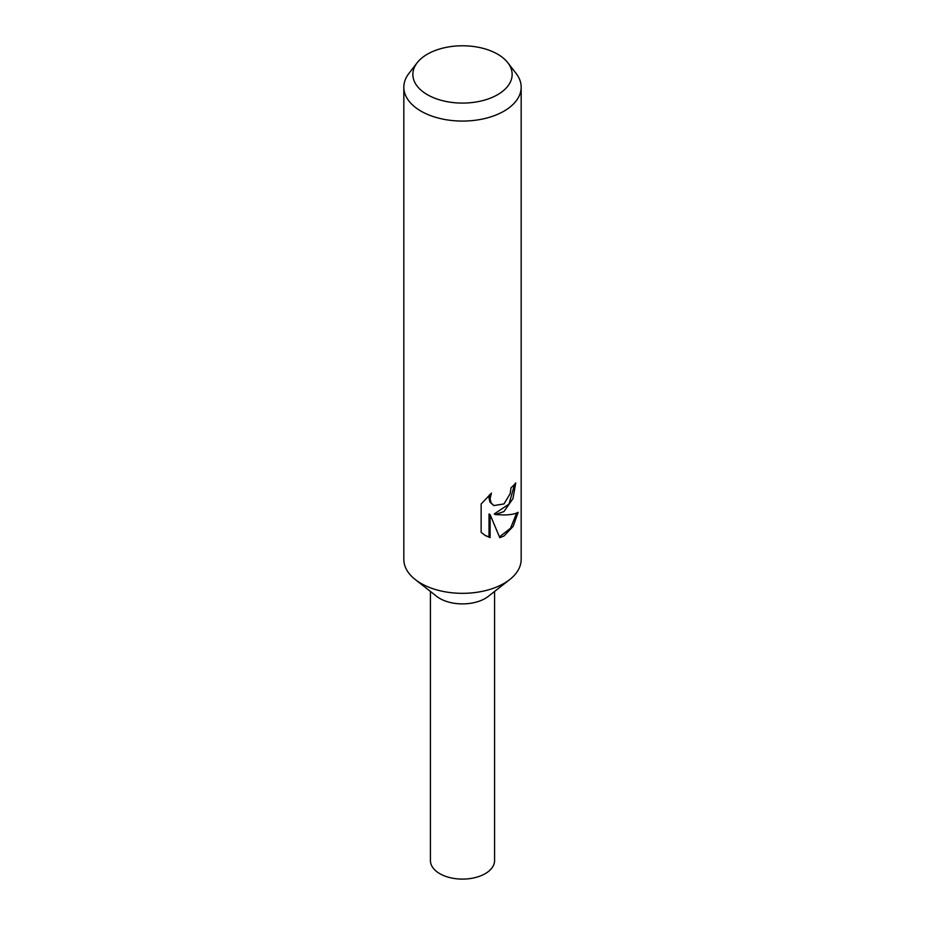 <?xml version="1.0" encoding="UTF-8"?>
<svg xmlns="http://www.w3.org/2000/svg" width="925" height="925" viewBox="0 0 925 925"><rect width="100%" height="100%" fill="white"/><g stroke="black" fill="none" stroke-linecap="round" stroke-linejoin="round"><path stroke-width="1.39" d="M507.813 62.727L516.058 73.376A58.668 33.867 180 0 1 521.168 87.204L521.168 559.452A58.668 33.867 180 0 1 509.779 579.512A58.668 33.867 180 0 1 503.986 583.409A58.668 33.867 180 0 1 415.221 579.512A58.668 33.867 180 0 1 403.832 559.452L403.832 87.204A58.668 33.867 180 0 1 408.942 73.376L417.187 62.727A49.638 28.652 180 0 1 427.408 54.17A49.638 28.652 180 0 1 507.813 62.727A49.638 28.652 180 0 1 497.592 94.697A49.638 28.652 180 0 1 434.357 98.038A49.638 28.652 180 0 1 417.187 62.727M509.779 579.512L488.342 596.347A32.074 18.512 180 0 1 485.174 598.475A32.074 18.512 180 0 1 436.658 596.347L415.221 579.512M481.15 503.998L491.429 493.118L490.077 498.691L491.059 502.772L493.753 505.57L503.986 503.94L510.161 493.672L511.028 487.752A58.668 33.867 0 0 0 515.745 482.931L512.959 498.598L503.986 511.548L495.291 514.577L503.986 514.947C510.45 514.89 515.167 513.999 518.127 512.3L513.144 526.383L503.986 536.003L499.778 537.702L490.111 514.612L490.111 537.587L485.428 535.61L481.15 532.326M521.168 87.204A58.668 33.867 180 0 1 503.986 111.15A58.668 33.867 180 0 1 440.046 118.493A58.668 33.867 180 0 1 403.832 87.204M481.139 532.337L481.139 503.986M514.601 484.295L509.004 504.125L494.239 513.965L495.291 514.577M493.765 505.57L489.972 502.148L488.99 498.055L489.452 494.875M484.885 535.286L489.024 536.962L489.024 513.988L490.111 514.612M499.465 536.893L510.542 528.233L516.67 513.017M489.024 536.962L490.111 537.587M494.574 591.457L494.574 860.585A32.074 18.512 180 0 1 485.174 873.686A32.074 18.512 180 0 1 450.232 877.698A32.074 18.512 180 0 1 430.426 860.585L430.426 591.457"/></g></svg>
